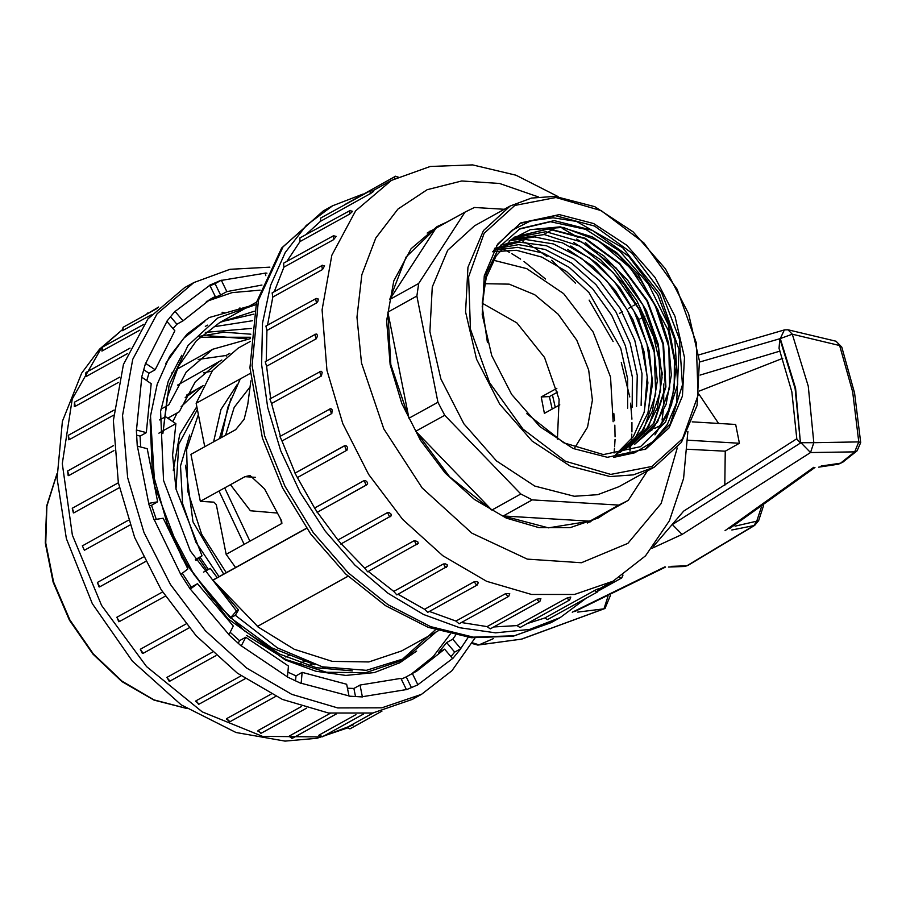 <?xml version="1.0" encoding="UTF-8"?>
<svg xmlns="http://www.w3.org/2000/svg" width="906" height="906" viewBox="0 0 906 906"><rect width="100%" height="100%" fill="white"/><g stroke="black" fill="none" stroke-linecap="round" stroke-linejoin="round"><path stroke-width="1.36" d="M207.621 335.639L246.987 338.855M249.603 387.485L234.258 407.394L225.639 435.231M230.441 484.733L250.362 510.712L276.953 512.977M438.153 630.746L401.585 650.961L368.833 661.98L332.253 661.425L294.246 649.308L257.338 626.454L348.097 576.273M226.217 356.205L226.07 355.458L198.131 359.467M165.356 406.737L168.833 404.812L186.274 371.89L212.661 349.32L177.044 369.229M173.861 371.369L171.642 373M320.645 668.651L325.243 667.518M436.579 631.618L405.582 658.198L366.341 670.338L322.366 666.827L277.406 647.949L235.288 615.333L230.373 618.039L236.5 610.995L190.226 550.803L163.567 480.429L160.622 411.426L168.301 381.041L181.732 355.243M204.79 321.358L183.646 338.266L165.719 363.566M150.102 419.671L152.344 471.233L167.417 524.427L194.088 574.721L230.373 618.039M435.356 629.851L400.599 660.95L365.56 672.762L326.522 672.309L285.99 659.568L246.647 635.446M347.995 576.182L257.338 626.454M257.485 626.227L212.899 580.067L238.471 609.908L235.288 615.333M256.5 302.208L219.931 322.423L196.398 340.735L178.516 366.273L167.168 397.745L162.91 433.634L169.128 385.186L188.04 345.537L217.848 317.938L255.877 304.643M219.931 322.423L254.371 311.166M244.156 544.404L218.98 491.063M213.612 441.879L220.951 409.523L237.293 384.484M250.883 380.837L247.836 404.257L244.212 419.24L235.696 429.671L190.985 454.393L200.294 501.392L213.884 502.207L216.274 504.676L226.115 554.37L281.845 523.464L281.619 520.961L264.597 488.866L250.113 475.525L245.005 476.681L255.469 477.303M235.605 567.507L226.115 554.37M204.801 446.749L196.194 403.272L212.536 370.441L238.153 348.097L250.226 341.426M306.692 528.357L212.751 580.293M314.869 664.721L271.528 647.824L230.702 617.858M198.584 336.443L223.85 332.14L250.815 334.212M250.543 337.247L199.898 337.213M251.46 328.436L205.322 332.377M252.57 320.713L214.167 326.772M253.759 314.122L223.227 321.245M238.471 609.908L236.5 610.995M501.822 248.38L502.547 248.731L501.822 248.38M503.985 249.456L509.625 252.457L503.985 249.456M511.743 253.669L520.576 259.15L511.743 253.669M523.962 261.449L545.525 279.014L523.962 261.449M613.86 413.464L614.562 420.758L613.86 413.464M614.846 425.186L615.072 436.783L614.846 425.186M615.015 439.433L614.642 446.669L615.015 439.433M614.506 448.334L614.03 453.023L614.506 448.334M186.489 395.175L203.114 385.662M177.417 385.197L221.879 360.022M203.544 372.876L212.027 371.12M290.045 654.8L285.9 657.088M217.157 577.711L210.26 568.413L203.51 572.15M163.873 417.587L165.504 416.681L175.923 423.702L172.548 455.197L175.979 489.002L202.095 555.865L195.356 559.591M175.923 423.702L162.978 430.86M162.91 430.894L158.856 433.136M219.32 361.369L195.232 381.913L179.252 411.834L167.746 418.187M196.194 403.272L250.283 373.363M200.294 501.392L245.005 476.681M226.296 572.66L201.585 534.132L187.78 491.245L186.67 449.535L198.391 414.382M308.912 665.774L312.287 663.905M226.07 355.458L229.954 353.306M160.962 409.161L164.552 407.179M212.661 349.32L250.43 338.584M300.849 663.192L304.529 661.154M202.095 555.865L195.923 560.508M159.603 419.942L163.42 417.836M203.046 385.797L181.075 406.828M177.168 412.977L172.808 421.596M185.549 465.288L192.955 521.833L223.691 574.098M306.613 528.255L212.899 580.067M362.808 194.099L332.593 205.798L306.251 225.526L285.288 252.412L270.532 285.413L262.525 323.272L261.585 364.529L267.757 407.598L280.792 450.826L300.18 492.536L325.209 531.154L354.88 565.174L388.074 593.294L423.51 614.438L459.829 627.79L495.639 632.841L529.546 629.387L560.259 617.564L586.239 598.198M591.98 520.52L589.885 522.049M429.251 231.506L431.652 230.543M493.804 626.941L516.998 625.582L566.612 598.141L570.791 597.054L569.636 600.055L566.612 598.141M539.84 601.493L490.225 628.923L487.088 626.612L536.703 599.172L540.848 598.583L539.84 601.493L539.093 601.652L536.703 599.172M461.471 622.547L487.088 626.612M508.753 596.397L459.138 623.838L455.956 621.108L505.571 593.679L509.784 593.668L508.753 596.397L508.006 596.556L505.571 593.679M429.319 611.459L455.956 621.108M477.315 584.925L427.7 612.354L424.529 609.24L474.144 581.811L476.375 581.527L478.345 582.365L477.315 584.925L476.567 585.083L474.144 581.811M398.006 594.223L424.529 609.24M447.168 566.488L396.862 594.857L393.77 591.38L443.385 563.94L445.582 563.826L447.485 565.016L446.488 567.416L445.741 567.575L443.385 563.94M368.346 571.426L393.77 591.38M418.221 543.34L367.576 571.845L364.608 568.051L414.223 540.622L417.723 541.562L418.244 543.294L417.19 544.415L416.454 544.574L414.223 540.622M341.177 543.793L364.608 568.051M341.109 543.725L337.927 539.976L387.553 512.536L388.855 512.422L390.848 513.793L391.347 515.152L390.339 516.613L389.591 516.771L387.553 512.536M366.568 484.925L317.281 512.196L337.927 539.976M317.27 512.184L314.552 507.994L364.167 480.565L365.424 480.486L367.213 482.06L367.576 483.544L366.737 484.846L365.99 485.016L364.167 480.565M346.987 450.157L346.352 450.259L344.665 445.718L346.001 445.616L347.542 447.326L346.987 450.157L297.372 477.587L314.552 507.994M297.372 477.587L295.05 473.159L344.552 445.797M331.607 413.555L329.591 409.036L331.154 408.866L332.14 409.886L331.766 413.453L281.993 440.995L295.175 473.091M281.993 440.995L279.977 436.466L330.418 408.753M321.2 376.069L319.535 371.528L321.347 371.358L322.151 372.377L321.381 375.967L271.607 403.51L280.384 436.25M271.607 403.51L269.92 398.968L320.917 371.222M315.9 334.246L316.885 334.212L317.564 335.956L316.307 338.731L266.534 366.273L270.634 398.572M266.534 366.273L265.186 361.777L315.548 334.189M316.545 302.978L315.537 298.618L318.176 298.935L318.051 300.985L316.715 302.876L266.93 330.407L266.262 361.188M266.93 330.407L265.922 326.047L316.285 298.459M322.4 269.592L321.732 265.413L324.541 265.832L322.559 269.49L272.774 297.021L267.463 325.197M272.774 297.021L272.117 292.853L322.479 265.254M333.521 239.682L333.17 235.764L336.16 236.319L333.691 239.592L283.906 267.123L274.314 291.63M283.906 267.123L283.555 263.193L333.918 235.605M349.58 214.178L349.535 210.554L352.672 211.268L349.75 214.076L299.965 241.608L286.896 261.347M299.965 241.608L299.92 237.984L350.282 210.396M370.101 193.827L370.305 190.554L373.623 191.381L370.894 193.363L320.486 221.268L305.934 234.665M320.486 221.268L320.69 217.984L371.052 190.396M344.552 204.801L395.605 176.217M597.224 592.128L547.609 619.557L544.755 618.051L594.97 590.293L598.266 588.832L597.224 592.128L594.37 590.621M526.839 623.713L544.755 618.051M569.636 600.055L520.01 627.484L516.998 625.582M608.107 511.607L598.198 518.028L570.168 527.643L538.911 527.654L506.329 518.073L474.438 499.478L445.231 473.023L420.486 440.35L401.754 403.464L390.169 364.665L386.624 320.724L393.782 281.007L411.064 248.754L437.066 226.602L447.779 221.63M557.36 439.127L559.07 399.274L544.495 357.462L516.839 322.887L482.173 303.136M629.953 451.109L630.202 449.546M630.304 448.9L630.644 446.443M630.769 445.526L631.222 441.494M631.357 440.09L631.788 434.11M631.878 431.935L631.992 422.49M631.901 419.093L630.621 403.125M629.749 396.896L621.323 362.536M613.102 341.505L589.149 300.169M575.457 283.148L551.675 260.282M546.952 256.557L535.016 248.176M532.366 246.511L524.993 242.23M523.34 241.336L518.526 238.878M517.485 238.369L514.687 237.066M589.851 521.165L548.436 527.892L503.317 515.967L589.851 521.165L618.843 505.14L532.298 499.942L503.317 515.967M491.833 510.033L449.738 476.941L415.786 431.29L491.833 510.033L520.825 494.008L444.767 415.265L415.786 431.29M444.767 415.265L437.915 402.207L408.923 418.232L390.803 364.699L387.904 312.072L416.896 296.047L418.674 283.51L465.005 212.117L436.024 228.142L406.171 256.919L389.693 299.535L436.024 228.142M408.923 418.232L387.904 312.072M532.298 499.942L520.825 494.008M389.693 299.535L418.674 283.51M465.005 212.117L474.382 207.44L504.404 209.252M543.713 234.428L547.394 232.4M548.458 231.811L552.139 229.773M553.204 229.184L556.862 227.168M636.692 303.816L633.045 305.832M631.992 306.421L628.322 308.448M622.558 311.63L619.478 313.34M639.715 318.991L643.373 316.975M644.426 316.387L644.981 316.081M661.12 424.937L659.602 425.786M658.526 426.375L654.868 428.402M652.026 429.965L650.157 431.007M647.36 470.961L628.22 500.463L618.843 505.14M437.915 402.207L416.896 296.047M574.336 496.318L597.688 494.631L618.764 486.782L654.483 467.032L633.407 474.88L610.055 476.567L570.429 466.273L532.162 441.143L499.636 404.053L476.556 359.24L465.582 311.834L467.96 267.259L483.419 230.6L510.18 206.047L474.461 225.798L447.7 250.339L432.241 286.998L429.863 331.585L440.837 378.991L463.917 423.804L496.443 460.894L534.71 486.024L574.336 496.318M660.587 427.338L661.674 422.23M662.071 419.999L663.452 409.591M663.77 405.48L663.611 383.985M662.671 374.835L653.634 337.089L636.85 300.724L613.509 268.403L585.321 242.446M578.141 237.44L562.23 228.312M559.319 214.62L593.668 223.544L626.827 245.322L655.027 277.463L675.015 316.296L684.528 357.383L682.478 396.024L669.081 427.802L645.876 449.07L607.382 457.326L573.034 448.413L539.874 426.635L511.675 394.484L491.686 355.65L482.173 314.563L484.234 275.922L497.62 244.156L520.825 222.887L559.319 214.62M484.699 283.703L509.229 284.133L534.653 294.665L558.073 314.099L576.805 340.214L588.707 370.022L592.433 400.135L587.552 427.122L574.619 447.881M613.169 421.777L610.531 377.032L593.136 331.924L563.679 293.703L526.771 268.64L493.521 260.215M487.428 342.536L482.185 306.67L486.273 273.737L499.297 246.885L520.021 228.663L554.234 220.577L592.422 230.317L628.764 256.398L657.722 294.858L674.891 339.829L677.654 384.472L665.604 421.992L640.565 446.681L603.453 454.642L563.77 442.796L526.782 413.725M482.173 303.023L486.341 277.372L496.148 255.888L511.075 239.648L530.259 229.705L560.248 226.806L592.32 236.874L616.669 252.661L638.322 274.518L668.198 330.124L674.438 360.09L674.2 388.787L667.529 414.246L654.891 434.835L671.618 404.914L676.25 366.432L668.209 324.371L648.526 284.178L619.761 251.064L585.616 229.286L550.508 221.687L519.002 229.241M615.899 454.37L633.237 436.658L644.223 412.185L647.881 382.944L643.996 351.302L632.909 319.705L615.48 290.701L593.102 266.602L567.7 249.376M616.646 454.28L635.582 437.405L647.915 413.045L652.58 383.34L649.149 350.622L638.017 317.983L620.146 288.051L597.077 263.352L570.757 245.979M620.259 452.287L639.761 435.492L652.422 411.086L657.28 380.984L653.849 347.927L642.433 314.744L624.087 284.484L600.519 259.66L573.747 242.502M624.97 449.682L644.562 432.774L657.258 407.96L662.003 377.598L658.254 344.212L646.567 310.883L627.813 280.52L603.77 255.854L576.624 239.071M629.67 447.054L654.064 423.181L665.921 386.987L663.554 343.952L647.337 300.577L619.761 263.465L585.231 238.278L548.855 228.754L515.729 236.636L548.334 229.037L584.732 238.572L619.342 263.805L646.839 300.905L663.022 344.314L665.366 387.304L653.498 423.544L629.16 447.349M634.393 444.472L653.543 428.13L666.17 404.336L671.323 375.027L668.549 342.796L658.05 310.237L640.802 280.067L618.232 254.914L592.32 236.874M530.259 229.705L563.226 227.406L598.368 240.837L630.361 267.916L655.061 305.129L668.798 346.987L669.636 387.893L657.518 422.049L634.404 444.484M513.158 238.108L545.876 231.743L582.003 242.174L616.023 267.893L642.954 305.028L658.549 348.074L660.587 390.656L648.651 426.352L624.97 449.693M511.414 239.331L544.246 234.586L579.908 246.194L613.181 272.423L639.228 309.546L654.2 352.309L655.751 394.246L643.69 429.376L619.749 452.57M509.195 240.928L534.676 236.862L562.445 242.831L589.772 258.21L614.347 281.675L634.019 311.234L646.963 344.121L652.026 377.587L648.741 408.617M500.622 245.164L525.786 239.49L553.487 243.884L581.324 258.153L606.669 280.792L627.258 309.965L641.222 343.114L647.19 376.941L644.676 408.606M494.812 248.289L519.285 242.162L546.443 245.741L573.849 258.867L599.115 280.294L620.112 308.346L634.789 340.294L642.026 373.702L641.097 405.39M494.325 249.037L518.674 244.643L545.197 249.49L571.686 263.17L595.955 284.586L616.001 311.981L630.157 343.125L637.235 375.469L636.612 406.341M493.566 250.226L517.7 247.361L543.6 253.227L569.24 267.372L592.547 288.652L611.788 315.447L625.423 345.764L632.433 377.156L632.15 407.258M492.649 251.766L516.454 250.271L541.811 257.021L566.533 271.46L589.002 292.615L620.678 348.266L627.586 378.821L627.688 408.164M555.242 407.406L552.49 394.891L557.688 392.015M556.816 388.346L541.188 396.987L544.438 413.374L559.817 404.88M552.49 394.891L549.41 396.59L552.162 409.104M541.188 396.987L549.41 396.59M249.897 541.222L224.711 487.892M219.501 438.629L230.996 398.357M261.936 285.05L226.794 291.641L221.257 280.237L209.762 285.118L215.311 296.511L209.139 299.92L220.622 295.05L215.084 283.657L210.09 285.775M454.676 652.116L446.624 642.614L438.447 652.569L444.608 649.16L452.672 658.662L460.848 648.707L454.676 652.116L450.962 656.646M411.426 687.62L406.205 676.873L401.279 679.16M355.503 696.51L353.906 688.413L347.451 688.186M295.515 680.825L296.024 675.819L287.859 672.173M238.233 643.215L239.546 640.621L230.181 632.275M189.682 588.277L191.291 587.065L182.287 573.272M156.24 519.342L151.529 505.265L149.309 505.627M140.611 446.998L140.136 436.08L136.602 435.152M146.715 380.599L148.946 373.215L143.737 369.705M173.069 328.629L176.897 324.235L170.554 316.738M215.311 296.511L210.905 298.821L183.069 320.826L175.017 311.313L166.829 321.279L174.892 330.781L155.107 369.807L145.515 363.34L141.63 377.179L151.223 383.646L146.296 432.672L136.319 430.033L137.202 446.092L147.18 448.742L157.701 501.856L148.539 503.351L154.077 519.693L163.239 518.198L187.927 569.013L180.69 574.461L190.215 589.115L197.451 583.657L191.291 587.065M157.701 501.856L151.529 505.265M197.451 583.657L233.352 626.023L228.912 634.778L241.279 645.978L245.719 637.212L239.546 640.621M245.719 637.212L288.47 666.023L287.372 677.031L301.086 683.418L302.185 672.411L296.024 675.819M302.185 672.411L346.658 684.2L349.014 696.114L362.434 696.918L360.067 685.004L353.906 688.413M360.067 685.004L400.882 678.334L406.42 689.738L417.915 684.868L412.377 673.464L406.205 676.873M444.608 649.16L416.771 671.165L412.377 673.464M460.848 648.707L452.796 639.206L446.624 642.614M455.571 635.265L452.796 639.206M266.919 273.159L265.254 273.057L265.764 275.673M221.257 280.237L215.084 283.657M226.794 291.641L220.622 295.05M183.069 320.826L176.897 324.235M155.107 369.807L148.946 373.215M411.822 673.77L433.147 656.624L450.316 634.098M260.135 290.124L232.083 292.649L206.341 301.483M146.296 432.672L140.136 436.08M416.658 651.074L399.988 662.637L374.246 672.546L345.82 675.434L315.82 671.21L285.39 660.021L227.87 618.73L182.038 557.87L154.858 486.681L150.475 416.013L157.18 384.291L169.558 356.636L187.123 334.099L209.195 317.564L253.895 304.926M398.957 663.203L412.287 654.132M421.505 694.29L412.253 699.398L372.672 712.988L328.493 712.999L282.446 699.455L237.395 673.192L196.126 635.808L161.166 589.647L134.688 537.53L118.335 482.705L113.318 420.622L123.431 364.495L147.859 318.923L184.586 287.632L193.839 282.513L157.1 313.816L132.684 359.388L122.57 415.503L127.587 477.587L143.941 532.422L170.419 584.529L205.368 630.701L246.647 668.073L291.698 694.347L337.734 707.892L381.913 707.869L421.505 694.29L451.935 670.678L474.971 638.073M167.689 527.768L187.259 565.208L212.491 599.149L244.394 630.757L279.739 654.075L316.443 667.745L352.332 670.927M166.987 677.314L169.207 681.278L169.954 681.108L166.829 677.416L212.321 652.252M140.305 649.24L142.355 653.464L143.103 653.305L140.305 649.24L185.9 624.03M165.356 596.182L119.49 621.55L165.368 596.193M116.931 617.258L118.754 621.709L119.49 621.55L116.795 617.348L162.638 591.98M145.47 561.573L99.637 586.907L97.429 582.422L99.105 586.963L99.751 586.85M97.565 582.354L143.273 557.088L97.565 582.354M129.988 525.038L84.371 550.259L82.355 545.74L84.371 550.259M119.366 487.677L73.986 512.773L73.375 512.921L72.299 508.232L73.986 512.773M113.884 450.667L68.913 475.537L68.143 475.661L67.565 471.052L68.913 475.537M113.612 415.175L69.309 439.682L68.471 439.772L68.301 435.31L69.309 439.682M118.369 382.4L75.153 406.284L74.315 406.386L74.496 402.117L75.153 406.284M127.576 353.555L86.285 376.386L85.47 376.511L85.934 372.457L86.285 376.386M139.818 330.158L101.902 351.075L102.299 347.247L102.344 350.871M151.245 314.835L122.435 330.747L123.069 327.247L122.865 330.531M239.931 307.949L239.161 308.368M347.134 727.314L349.988 728.82L346.624 727.62L373.215 712.897M319.376 734.845L322.389 736.759L318.81 735.355L319.218 734.936L355.956 714.619M289.467 735.876L291.857 738.356L292.604 738.197L288.935 736.476L289.32 735.966L330.35 713.271M258.335 730.372L260.769 733.26L261.517 733.101L257.802 731.04L258.176 730.463L301.324 706.601M226.908 718.515L229.331 721.788L230.079 721.618L226.375 719.171L226.76 718.605L271.087 694.087M196.149 700.644L198.505 704.279L199.241 704.121L195.628 701.244L195.99 700.734L241.041 675.819M787.982 329.739L792.308 334.167L808.231 386.16L813.792 442.672L858.752 441.901L852.625 391.845L839.669 345.537L792.308 334.167L779.851 338.708L795.174 388.663L800.508 443.011L795.536 388.266L780.281 338.618L784.37 329.943M671.199 566.397L686.873 565.842L753.86 525.627L731.867 529.987M493.634 638.458L479.036 644.857L521.278 639.228L603.917 608.855L577.711 612.139M821.164 466.012L840.575 463.17L854.686 451.856L810.519 452.604L682.116 534.438L651.867 548.39M780.111 351.12L700.134 375.129M699.353 391.098L782.773 358.346M687.495 449.251L725.219 451.165L739.455 443.294L735.729 424.495L692.15 421.879M739.455 443.294L687.869 440.191M735.083 526.137L756.68 521.222L761.368 507.19M725.219 451.165L724.811 485.446M698.99 394.212L718.526 423.453M653.566 546.227L683.736 511.063L796.872 438.753M800.904 442.74L813.792 442.672L810.519 452.604L800.904 442.74M699.545 362.038L779.851 338.708L779.001 348.3L791.833 391.902L796.872 439.082L800.508 443.011L672.343 524.631L682.116 534.438M472.422 642.796L479.036 644.857L477.904 645.049M754.766 525.31L753.86 525.627L756.68 521.222L758.616 520.61L763.532 505.673M758.616 520.61L754.732 525.344L687.869 565.48L684.676 566.454L687.914 565.446M56.965 473.997L46.863 506.114L45.696 543.068L53.556 582.003L69.83 619.908L93.273 653.849L122.061 681.199L153.986 699.862L186.557 708.39M208.346 569.478L200.147 557.326M176.002 489.115L178.799 444.042L197.406 409.41M196.862 406.647L179.716 434.393L173.261 470.373M198.799 558.334L206.862 570.293M168.607 418.765L169.467 417.247M185.175 397.677L198.369 388.278L185.266 397.485M169.15 417.417L168.448 418.663M280.701 519.093L281.607 523.691M323.34 210.905L283.034 246.919L258.459 300.26L252.117 365.492L264.654 435.956L284.88 486.171L313.272 532.66L348.323 572.92L388.153 604.8L430.61 626.578L473.419 637.088L514.291 635.763L551.018 622.682L513.158 636.227L471.392 637.733L428.074 627.292L385.458 605.627L345.684 573.985L310.769 534.053L282.525 487.938L262.434 438.085L249.977 367.757L256.5 302.219L281.687 247.995L323.34 210.905L332.593 205.798M598.436 589.308L613.022 581.256L574.483 594.472L531.471 594.495L486.658 581.312L442.808 555.729L402.626 519.353L368.606 474.416L342.83 423.691L326.907 370.316L322.026 309.886L331.879 255.254L355.65 210.894L391.403 180.43L430.225 166.489L472.615 164.869L515.956 175.243L558.039 196.647M538.368 196.942L499.534 183.442L461.754 180.974L427.236 189.694L397.994 209.082L375.752 238.006L361.8 274.778L356.953 317.247L361.483 362.944L383.793 428.844L422.151 487.96L471.958 533.215L527.247 559.161L581.38 562.694L627.869 543.396L661.131 503.566L677.178 448.006M598.311 590.916L621.776 577.949L619.579 577.371M394.28 178.89L394.869 176.376L398.04 177.01M316.149 338.833L314.801 334.348L316.67 334.121M555.933 197.508L514.823 205.458L484.155 233.272L468.583 276.726L470.486 329.195L489.568 382.706L522.932 429.093L565.491 461.313L610.769 474.45L651.878 466.499L682.546 438.685L698.118 395.231L696.227 342.751L677.133 289.252L643.781 242.853L601.21 210.645L555.933 197.508M519.806 223.465L555.219 215.651L594.54 226.047L631.878 253.068L661.64 292.695L679.364 338.969L682.399 384.959L670.293 423.781L644.857 449.625M613.475 457.462L634.812 452.728L653.101 441.562L667.326 424.597L676.691 402.762L679.024 349.614L659.591 293.827L622.682 247.7L576.42 221.415L552.954 217.734L531.018 220.758L511.833 230.317L496.477 245.866M137.338 446.126L148.663 503.34M154.201 519.682L180.792 574.393M190.317 589.036L228.969 634.664M241.336 645.853L287.383 676.884M301.098 683.271L348.991 695.955M362.4 696.759L406.352 689.591M417.836 684.721L452.558 658.537M460.735 648.583L468.187 637.36M265.277 273.216L221.324 280.396M209.841 285.265L175.118 311.438M166.942 321.404L145.639 363.419M141.755 377.27L136.455 430.067M224.144 312.695L222.061 312.253M121.868 330.135L102.129 347.349M101.302 348.255L72.254 398.934L62.242 463.634L72.401 535.118L101.597 605.401L146.546 666.635L202.253 711.946L262.457 736.306L320.464 736.963M323.057 736.385L353.442 724.766M158.618 306.998L146.931 314.065M82.786 545.593L128.358 520.304M572.275 612.263L664.97 566.782M725.072 530.701L813.837 467.258M698.775 354.925L784.471 329.92L787.937 329.739L835.966 341.245L841.776 347.134L835.989 341.256M860.7 442.581L857.019 450.86L854.686 451.856L858.752 441.901L860.7 442.581L854.63 393.057L841.776 347.134M477.949 645.049L521.901 639.07L605.027 608.515L610.361 595.435M842.92 462.162L838.424 464.2L842.863 462.207L857.019 450.86M607.96 596.578L603.917 608.855L605.083 608.492M186.806 708.549L153.986 700.168L121.88 681.55L92.944 654.166L69.411 620.134L53.103 582.105L45.3 543.045L46.602 505.956L56.965 473.702M240.362 378.855L227.814 407.236L221.358 437.598M219.048 576.669L195.968 542.196L182.548 503.487L180.521 465.933L189.705 434.959M202.366 386.216L202.978 385.933M405.582 658.198L400.599 660.95M551.018 622.682L560.259 617.564M372.898 190.656L391.403 180.43M687.892 431.494L683.634 478.527L669.387 520.746L645.468 555.786L613.022 581.256M621.776 577.949L622.988 575.129M391.075 515.99L340.724 544.042M367.043 484.642L317.111 512.286M344.926 445.593L295.05 473.159M587.484 523L626.771 501.278M427.156 233.035L466.443 211.302M629.172 447.371L629.693 447.088M654.483 467.032L681.471 442.321L697.02 405.548L699.443 360.962L688.515 313.612L665.502 268.878L633.022 231.834L594.755 206.727L555.016 196.421L531.471 198.12L510.18 206.047M269.875 267.123L230.011 269.297L193.839 282.513M205.288 326.353L207.451 325.163M121.857 330.078L99.592 349.184L81.631 373.113L62.401 421.279L57.078 478.334L66.353 538.651L92.321 603.611L132.355 661.154L181.234 704.811L235.968 732.444L285.039 741.131L317.009 738.243L346.817 728.186M199.241 704.121L245.198 678.719M169.954 681.108L216.002 655.65M85.934 372.457L129.977 348.108M322.389 736.759L363.249 714.166M147.621 313.068L146.534 314.28M74.496 402.117L119.66 377.145M349.988 728.82L382.038 711.097M72.299 508.232L118.346 482.773M67.565 471.052L113.533 445.627M68.301 435.31L114.02 410.033M123.069 327.247L157.248 308.357M143.103 653.305L189.116 627.869M261.517 733.101L306.556 708.198M230.079 721.618L275.73 696.386M102.299 347.247L143.794 324.303M292.604 738.197L336.386 713.985M472.015 643.509L477.779 645.061M838.424 464.2L818.639 467.111M520.905 639.33L521.901 639.07M684.676 566.465L668.447 567.031M814.936 467.541L729.421 528.674M665.536 567.043L574.789 611.505"/></g></svg>
